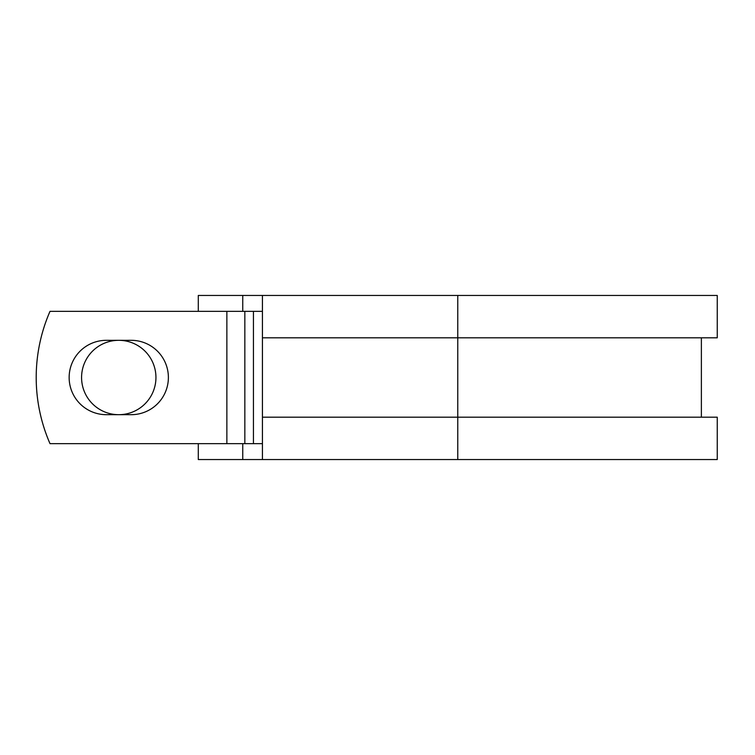 <?xml version="1.0" encoding="UTF-8"?>
<svg xmlns="http://www.w3.org/2000/svg" width="755" height="755" viewBox="0 0 755 755"><rect width="100%" height="100%" fill="white"/><g stroke="black" fill="none" stroke-linecap="round" stroke-linejoin="round"><path stroke-width="1.13" d="M69.149 377.5A37.184 37.184 0 0 0 106.323 414.684L131.2 414.684A37.184 37.184 0 0 0 168.384 377.5A37.184 37.184 0 0 0 131.2 340.316L106.323 340.316A37.184 37.184 0 0 0 69.149 377.5M81.578 377.5A37.184 37.184 0 0 1 118.761 340.316A37.184 37.184 0 0 1 155.945 377.5A37.184 37.184 0 0 1 118.761 414.684A37.184 37.184 0 0 1 81.578 377.5M226.868 311.343L50.009 311.343A165.402 165.402 0 0 0 50.009 443.657L226.868 443.657L226.868 311.343L262.429 311.343M262.429 443.657L226.868 443.657M242.751 443.657L242.751 459.54L198.291 459.54L198.291 443.657M457.766 459.54L262.429 459.54L262.429 417.194L717.25 417.194L717.25 459.54L457.766 459.54L457.766 295.46L242.751 295.46L242.751 311.343M198.291 311.343L198.291 295.46L242.751 295.46M262.429 459.54L242.751 459.54M262.429 417.194L262.429 337.806L717.25 337.806L717.25 295.46L457.766 295.46M262.429 337.806L262.429 295.46M253.444 443.657L253.444 311.343M244.837 443.657L244.837 311.343M701.376 417.194L701.376 337.806"/></g></svg>
